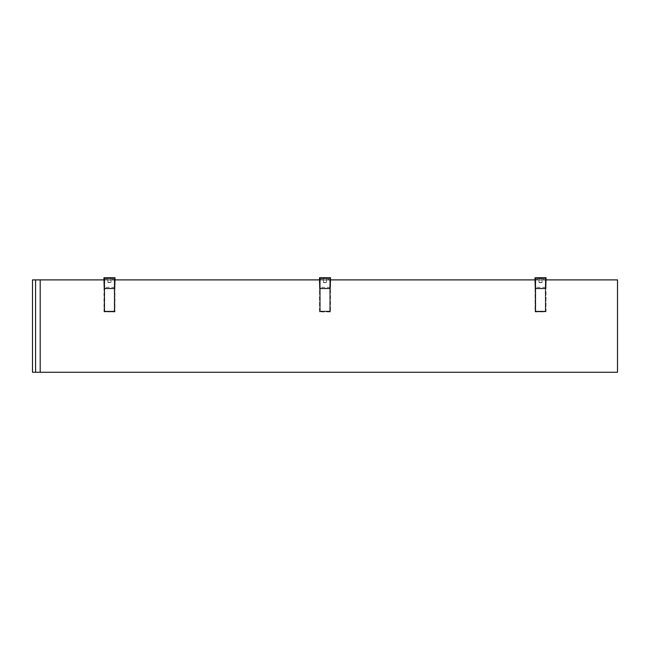 <?xml version="1.0" encoding="UTF-8"?>
<svg xmlns="http://www.w3.org/2000/svg" width="650" height="650" viewBox="0 0 650 650"><rect width="100%" height="100%" fill="white"/><g stroke="black" fill="none" stroke-linecap="round" stroke-linejoin="round"><path stroke-width="0.49" stroke-dasharray="3.25 2.44" d="M107.965 282.376L107.965 278.037L110.979 278.037L110.979 282.376L107.965 282.376L107.965 278.249L110.979 278.249L110.979 282.579L107.965 282.579M105.227 279.89L103.992 279.89L103.943 278.046L115.009 278.046L114.952 279.89L105.227 279.89L114.952 279.89L114.709 288.511L104.236 288.511L103.992 279.89L114.952 279.89L114.709 288.511L104.236 288.511L103.992 279.89L114.952 279.89L114.709 288.511L104.236 288.511L103.992 279.89L103.984 311.911L114.961 311.911L114.961 279.89L105.227 279.89M106.454 279.679L106.454 278.663L105.227 278.663L105.227 279.679L106.454 279.679L105.227 279.679L105.227 278.663L106.454 278.663L106.454 279.679M112.491 278.663L112.491 279.679L113.726 279.679L112.491 279.679L112.491 278.663L113.726 278.663L112.491 278.663M113.726 279.679L113.726 278.663L113.726 279.679M103.943 278.046L115.009 278.046M546.008 279.89L535.048 279.89L546.008 279.89L546.057 278.046L534.991 278.046L535.048 279.89L546.008 279.89L535.048 279.89L535.291 288.511L545.764 288.511L546.008 279.89L535.048 279.89L535.291 288.511L545.764 288.511L546.008 279.89L546.016 311.911L535.039 311.911L535.039 279.89L535.291 288.511L545.764 288.511L546.008 279.89L545.456 279.89L545.456 278.663L535.6 278.663L535.6 311.301L545.456 311.301L535.6 311.301L535.6 278.663L545.456 278.663L545.456 311.301L545.456 279.89M330.484 279.89L319.516 279.89L330.484 279.89L330.233 288.511L319.767 288.511L319.516 279.89L330.484 279.89L330.233 288.511L319.767 288.511L319.467 278.046L330.533 278.046L330.484 279.89L319.516 279.89L319.516 311.911L330.484 311.911L330.484 279.89L319.516 279.89L319.767 288.511L330.233 288.511L330.484 279.89L329.924 279.89L329.924 311.301L320.076 311.301L329.924 311.301L329.924 279.89M40.194 279.89L617.5 279.89L617.5 372.263L40.194 372.263L40.194 279.89L32.5 279.89L32.5 372.263L40.194 372.263M35.579 372.263L35.579 279.89M104.699 311.147L114.246 311.147L114.246 280.044L104.699 280.044L104.699 311.147L114.246 311.147L114.246 280.044L104.699 280.044L104.699 311.147M544.773 279.679L543.546 279.679L543.546 278.663L544.773 278.663L544.773 279.679L544.773 278.663L543.546 278.663L543.546 279.679L544.773 279.679M536.274 278.663L537.509 278.663L537.509 279.679L536.274 279.679L536.274 278.663L537.509 278.663L537.509 279.679L536.274 279.679L536.274 278.663M546.057 278.046L534.991 278.046M104.39 277.737L104.162 287.284L114.782 287.284L114.554 277.737L103.943 277.737M111.012 278.184L111.012 282.604L107.933 282.604L107.933 278.184L111.012 277.989L111.012 282.417L107.933 282.604M107.933 282.417L107.933 278.184M107.933 277.989L111.012 277.989M114.961 311.911L104.073 311.764L114.871 311.764L114.782 287.284M104.544 279.89L104.544 278.663L114.4 278.663L114.4 311.301L104.544 311.301L114.4 311.301L114.4 278.663L104.544 278.663L104.544 311.301L104.544 279.89L103.984 279.89M114.961 279.89L114.4 279.89M115.009 277.737L114.554 277.737M114.66 311.188L114.66 287.284L114.749 311.634L114.66 311.188L104.284 311.188L104.284 287.284L104.284 311.188M103.984 311.911L104.195 290.94M104.073 290.94L104.162 287.284M114.668 311.496L104.276 311.496M535.754 311.147L535.754 280.044L545.301 280.044L545.301 311.147L535.754 311.147L535.754 280.044L545.301 280.044L545.301 311.147L535.754 311.147M539.021 282.376L542.035 282.376L542.035 278.037L539.021 278.037L539.021 282.579L542.035 282.579L542.035 278.249L539.021 278.249L539.021 282.579M545.837 287.284L535.218 287.284L535.446 277.737L545.61 277.737L545.805 311.634L535.039 311.911M538.988 282.604L542.067 282.604L542.067 278.184L538.988 278.184L538.988 282.604L542.067 282.604M542.067 282.417L542.067 278.184M542.067 277.989L538.988 278.184M538.988 277.989L538.988 282.417M535.218 287.284L535.129 311.764L545.927 311.764L545.805 290.94M535.039 279.89L535.6 279.89M545.61 277.737L546.057 277.737M534.991 277.737L535.446 277.737M535.332 311.496L535.34 287.284L535.251 311.634L545.724 311.496M546.016 311.911L545.927 290.94M320.231 311.147L329.769 311.147L329.769 280.044L320.231 280.044L320.231 311.147L329.769 311.147L329.769 280.044L320.231 280.044L320.231 311.147M323.489 282.376L323.489 278.037L326.511 278.037L326.511 282.376L323.489 282.376L323.489 278.249L326.511 278.249L326.511 282.579L323.489 282.579M321.986 279.679L321.986 278.663L320.751 278.663L320.751 279.679L321.986 279.679L320.751 279.679L320.751 278.663L321.986 278.663L321.986 279.679M328.014 278.663L328.014 279.679L329.249 279.679L328.014 279.679L328.014 278.663L329.249 278.663L328.014 278.663M329.249 279.679L329.249 278.663L329.249 279.679M319.467 278.046L330.533 278.046M319.922 277.737L319.686 287.284L330.314 287.284L330.078 277.737L319.467 277.737M326.536 278.184L326.536 282.604L323.464 282.604L323.464 278.184L326.536 277.989L326.536 282.417L323.464 282.604M323.464 282.417L323.464 278.184M323.464 277.989L326.536 277.989M330.484 311.911L319.597 311.764L330.403 311.764L330.314 287.284M320.076 279.89L320.076 278.663L329.924 278.663L320.076 278.663L320.076 311.301L320.076 279.89L319.516 279.89M330.533 277.737L330.078 277.737M330.192 311.188L330.192 287.284L330.273 311.634L330.192 311.188L319.808 311.188L319.808 287.284L319.808 311.188M319.516 311.911L319.727 290.94M319.597 290.94L319.686 287.284M330.192 311.496L319.808 311.496M535.34 311.188L545.716 311.188"/><path stroke-width="0.97" d="M103.935 277.737L104.236 288.511L114.709 288.511L115.017 277.737L103.935 277.737M35.579 279.89L32.5 279.89L32.5 372.263L35.579 372.263L35.579 279.89L103.992 279.89L103.943 277.737M35.579 372.263L617.5 372.263L617.5 279.89L546.008 279.89L546.057 277.737M534.983 277.737L546.065 277.737L545.764 288.511L535.291 288.511L534.983 277.737L535.039 279.89L330.484 279.89L330.533 277.737L319.459 277.737L319.767 288.511L330.233 288.511L330.541 277.737M319.467 277.737L319.516 279.89L114.952 279.89L115.009 277.737M40.194 372.263L40.194 279.89"/></g></svg>
